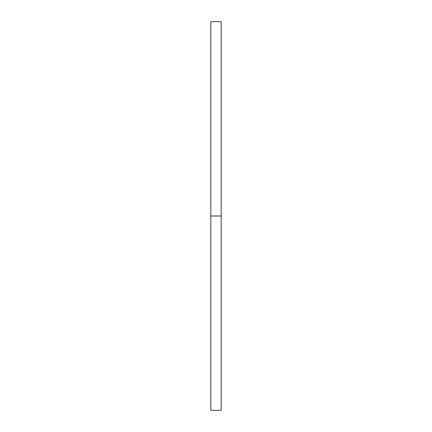 <?xml version="1.0" encoding="UTF-8"?>
<svg xmlns="http://www.w3.org/2000/svg" width="432" height="432" viewBox="0 0 432 432"><rect width="100%" height="100%" fill="white"/><g stroke="black" fill="none" stroke-linecap="round" stroke-linejoin="round"><path stroke-width="0.65" d="M210.816 410.4L210.816 21.6L210.816 410.4L221.184 410.4L221.184 216L210.816 216L221.184 216L221.184 21.6L221.184 410.4M210.816 21.6L221.184 21.6"/></g></svg>
